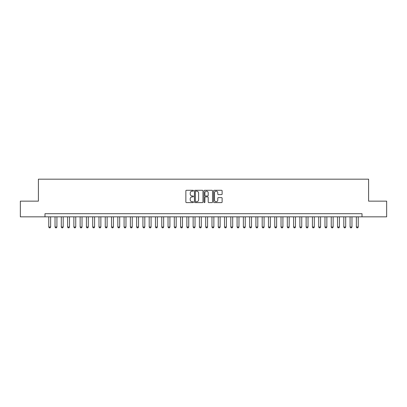 <?xml version="1.0" encoding="UTF-8"?>
<svg xmlns="http://www.w3.org/2000/svg" width="407" height="407" viewBox="0 0 407 407"><rect width="100%" height="100%" fill="white"/><g stroke="black" fill="none" stroke-linecap="round" stroke-linejoin="round"><path stroke-width="0.61" d="M193.457 190.705A0.432 0.432 0 0 0 193.025 190.278L186.477 190.278A0.616 0.616 0 0 0 185.862 190.893L185.862 201.984A0.616 0.616 0 0 0 186.477 202.6L193.025 202.6A0.432 0.432 0 0 0 193.457 202.167A0.432 0.432 0 0 0 193.025 201.735L192.175 201.735A1.974 1.974 0 0 1 190.206 199.766L190.206 198.84A1.974 1.974 0 0 1 192.175 196.871L193.025 196.871A0.432 0.432 0 0 0 193.457 196.439A0.432 0.432 0 0 0 193.025 196.006L192.175 196.006A1.974 1.974 0 0 1 190.206 194.032L190.206 193.111A1.974 1.974 0 0 1 192.175 191.137L193.025 191.137A0.432 0.432 0 0 0 193.457 190.705M221.51 194.622A0.616 0.616 0 0 0 222.125 194.002L222.125 190.893A0.616 0.616 0 0 0 221.51 190.278L214.235 190.278A0.616 0.616 0 0 0 213.619 190.893L213.619 201.984A0.616 0.616 0 0 0 214.235 202.6L221.51 202.6A0.616 0.616 0 0 0 222.125 201.984L222.125 198.224A0.616 0.616 0 0 0 221.51 197.609L218.396 197.609A0.616 0.616 0 0 0 217.781 198.224L217.781 200.086A1.648 1.648 0 0 1 216.132 201.735A1.648 1.648 0 0 1 214.484 200.086L214.484 192.786A1.648 1.648 0 0 1 216.132 191.137A1.648 1.648 0 0 1 217.781 192.786L217.781 194.002A0.616 0.616 0 0 0 218.396 194.622L221.51 194.622M44.989 216.839L20.35 216.839L20.35 201.144L38.4 201.144L38.4 179.177L368.6 179.177L368.6 201.144L386.65 201.144L386.65 216.839L362.011 216.839L362.011 213.7L44.989 213.7L44.989 216.839L362.011 216.839M202.961 190.893A0.616 0.616 0 0 0 202.345 190.278L195.075 190.278A0.616 0.616 0 0 0 194.46 190.893L194.46 201.984A0.616 0.616 0 0 0 195.075 202.6L202.345 202.6A0.616 0.616 0 0 0 202.961 201.984L202.961 190.893M204.655 190.278L211.925 190.278A0.616 0.616 0 0 1 212.54 190.893L212.54 201.984A0.616 0.616 0 0 1 211.925 202.6L208.816 202.6A0.616 0.616 0 0 1 208.201 201.984L208.201 197.487A0.616 0.616 0 0 0 207.58 196.871L205.52 196.871A0.616 0.616 0 0 0 204.904 197.487L204.904 202.167A0.432 0.432 0 0 1 204.472 202.6A0.432 0.432 0 0 1 204.039 202.167L204.039 190.893A0.616 0.616 0 0 1 204.655 190.278M195.752 191.137A0.432 0.432 0 0 0 195.319 191.57L195.319 201.307A0.432 0.432 0 0 0 195.752 201.735L196.647 201.735A1.974 1.974 0 0 0 198.616 199.766L198.616 193.111A1.974 1.974 0 0 0 196.647 191.137L195.752 191.137M208.201 192.816A1.648 1.648 0 0 0 206.553 191.168A1.648 1.648 0 0 0 204.904 192.816L204.904 195.391A0.616 0.616 0 0 0 205.52 196.006L207.58 196.006A0.616 0.616 0 0 0 208.201 195.391L208.201 192.816M48.759 216.839L48.759 227.009L50.641 227.009L50.641 216.839M50.641 227.009L50.168 227.823L49.227 227.823L48.759 227.009M55.031 216.839L55.031 227.009L56.919 227.009L56.919 216.839M56.919 227.009L56.446 227.823L55.505 227.823L55.031 227.009M61.309 216.839L61.309 227.009L63.197 227.009L63.197 216.839M63.197 227.009L62.724 227.823L61.783 227.823L61.309 227.009M67.587 216.839L67.587 227.009L69.475 227.009L69.475 216.839M69.475 227.009L69.002 227.823L68.061 227.823L67.587 227.009M73.865 216.839L73.865 227.009L75.748 227.009L75.748 216.839M75.748 227.009L75.28 227.823L74.339 227.823L73.865 227.009M80.143 216.839L80.143 227.009L82.026 227.009L82.026 216.839M82.026 227.009L81.558 227.823L80.617 227.823L80.143 227.009M86.421 216.839L86.421 227.009L88.304 227.009L88.304 216.839M88.304 227.009L87.836 227.823L86.895 227.823L86.421 227.009M92.699 216.839L92.699 227.009L94.582 227.009L94.582 216.839M94.582 227.009L94.114 227.823L93.172 227.823L92.699 227.009M98.977 216.839L98.977 227.009L100.86 227.009L100.86 216.839M100.86 227.009L100.392 227.823L99.45 227.823L98.977 227.009M105.255 216.839L105.255 227.009L107.138 227.009L107.138 216.839M107.138 227.009L106.67 227.823L105.723 227.823L105.255 227.009M111.533 216.839L111.533 227.009L113.416 227.009L113.416 216.839M113.416 227.009L112.948 227.823L112.001 227.823L111.533 227.009M117.811 216.839L117.811 227.009L119.694 227.009L119.694 216.839M119.694 227.009L119.22 227.823L118.279 227.823L117.811 227.009M124.089 216.839L124.089 227.009L125.972 227.009L125.972 216.839M125.972 227.009L125.498 227.823L124.557 227.823L124.089 227.009M130.367 216.839L130.367 227.009L132.25 227.009L132.25 216.839M132.25 227.009L131.776 227.823L130.835 227.823L130.367 227.009M136.645 216.839L136.645 227.009L138.528 227.009L138.528 216.839M138.528 227.009L138.054 227.823L137.113 227.823L136.645 227.009M142.923 216.839L142.923 227.009L144.806 227.009L144.806 216.839M144.806 227.009L144.332 227.823L143.391 227.823L142.923 227.009M149.196 216.839L149.196 227.009L151.083 227.009L151.083 216.839M151.083 227.009L150.61 227.823L149.669 227.823L149.196 227.009M155.474 216.839L155.474 227.009L157.361 227.009L157.361 216.839M157.361 227.009L156.888 227.823L155.947 227.823L155.474 227.009M161.752 216.839L161.752 227.009L163.639 227.009L163.639 216.839M163.639 227.009L163.166 227.823L162.225 227.823L161.752 227.009M168.03 216.839L168.03 227.009L169.912 227.009L169.912 216.839M169.912 227.009L169.444 227.823L168.503 227.823L168.03 227.009M174.308 216.839L174.308 227.009L176.19 227.009L176.19 216.839M176.19 227.009L175.722 227.823L174.781 227.823L174.308 227.009M180.586 216.839L180.586 227.009L182.468 227.009L182.468 216.839M182.468 227.009L182 227.823L181.059 227.823L180.586 227.009M186.864 216.839L186.864 227.009L188.746 227.009L188.746 216.839M188.746 227.009L188.278 227.823L187.337 227.823L186.864 227.009M193.142 216.839L193.142 227.009L195.024 227.009L195.024 216.839M195.024 227.009L194.556 227.823L193.615 227.823L193.142 227.009M199.42 216.839L199.42 227.009L201.302 227.009L201.302 216.839M201.302 227.009L200.834 227.823L199.888 227.823L199.42 227.009M205.698 216.839L205.698 227.009L207.58 227.009L207.58 216.839M207.58 227.009L207.112 227.823L206.166 227.823L205.698 227.009M211.976 216.839L211.976 227.009L213.858 227.009L213.858 216.839M213.858 227.009L213.385 227.823L212.444 227.823L211.976 227.009M218.254 216.839L218.254 227.009L220.136 227.009L220.136 216.839M220.136 227.009L219.663 227.823L218.722 227.823L218.254 227.009M224.532 216.839L224.532 227.009L226.414 227.009L226.414 216.839M226.414 227.009L225.941 227.823L225 227.823L224.532 227.009M230.81 216.839L230.81 227.009L232.692 227.009L232.692 216.839M232.692 227.009L232.219 227.823L231.278 227.823L230.81 227.009M237.088 216.839L237.088 227.009L238.97 227.009L238.97 216.839M238.97 227.009L238.497 227.823L237.556 227.823L237.088 227.009M243.361 216.839L243.361 227.009L245.248 227.009L245.248 216.839M245.248 227.009L244.775 227.823L243.834 227.823L243.361 227.009M249.639 216.839L249.639 227.009L251.526 227.009L251.526 216.839M251.526 227.009L251.053 227.823L250.112 227.823L249.639 227.009M255.917 216.839L255.917 227.009L257.804 227.009L257.804 216.839M257.804 227.009L257.331 227.823L256.39 227.823L255.917 227.009M262.194 216.839L262.194 227.009L264.077 227.009L264.077 216.839M264.077 227.009L263.609 227.823L262.668 227.823L262.194 227.009M268.472 216.839L268.472 227.009L270.355 227.009L270.355 216.839M270.355 227.009L269.887 227.823L268.946 227.823L268.472 227.009M274.75 216.839L274.75 227.009L276.633 227.009L276.633 216.839M276.633 227.009L276.165 227.823L275.224 227.823L274.75 227.009M281.028 216.839L281.028 227.009L282.911 227.009L282.911 216.839M282.911 227.009L282.443 227.823L281.502 227.823L281.028 227.009M287.306 216.839L287.306 227.009L289.189 227.009L289.189 216.839M289.189 227.009L288.721 227.823L287.78 227.823L287.306 227.009M293.584 216.839L293.584 227.009L295.467 227.009L295.467 216.839M295.467 227.009L294.999 227.823L294.052 227.823L293.584 227.009M299.862 216.839L299.862 227.009L301.745 227.009L301.745 216.839M301.745 227.009L301.277 227.823L300.33 227.823L299.862 227.009M306.14 216.839L306.14 227.009L308.023 227.009L308.023 216.839M308.023 227.009L307.55 227.823L306.608 227.823L306.14 227.009M312.418 216.839L312.418 227.009L314.301 227.009L314.301 216.839M314.301 227.009L313.828 227.823L312.886 227.823L312.418 227.009M318.696 216.839L318.696 227.009L320.579 227.009L320.579 216.839M320.579 227.009L320.106 227.823L319.164 227.823L318.696 227.009M324.974 216.839L324.974 227.009L326.857 227.009L326.857 216.839M326.857 227.009L326.383 227.823L325.442 227.823L324.974 227.009M331.252 216.839L331.252 227.009L333.135 227.009L333.135 216.839M333.135 227.009L332.661 227.823L331.72 227.823L331.252 227.009M337.525 216.839L337.525 227.009L339.413 227.009L339.413 216.839M339.413 227.009L338.939 227.823L337.998 227.823L337.525 227.009M343.803 216.839L343.803 227.009L345.691 227.009L345.691 216.839M345.691 227.009L345.217 227.823L344.276 227.823L343.803 227.009M350.081 216.839L350.081 227.009L351.969 227.009L351.969 216.839M351.969 227.009L351.495 227.823L350.554 227.823L350.081 227.009M356.359 216.839L356.359 227.009L358.241 227.009L358.241 216.839M358.241 227.009L357.773 227.823L356.832 227.823L356.359 227.009"/></g></svg>
